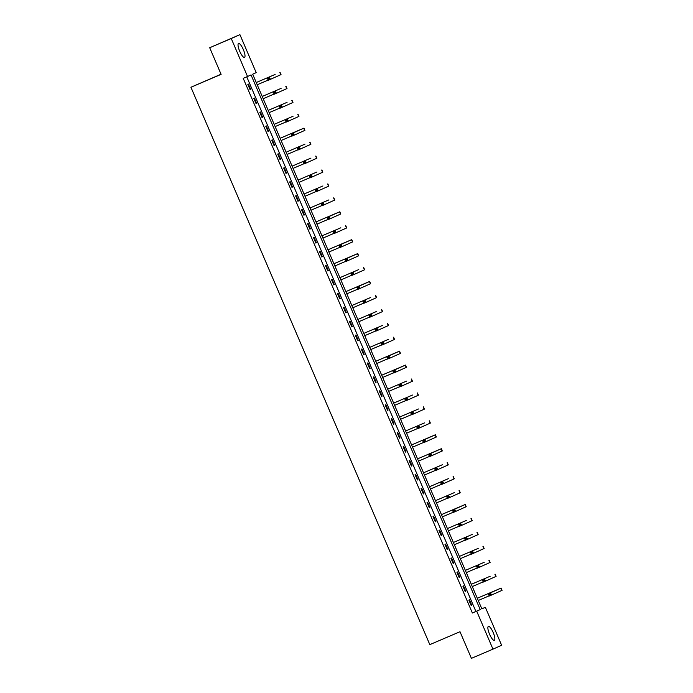 <?xml version="1.0" encoding="UTF-8"?>
<svg xmlns="http://www.w3.org/2000/svg" width="693" height="693" viewBox="0 0 693 693"><rect width="100%" height="100%" fill="white"/><g stroke="black" fill="none" stroke-linecap="round" stroke-linejoin="round"><path stroke-width="1.04" d="M489.535 634.173A7.58 2.001 -113.1 0 1 488.383 626.385A7.58 2.001 -113.1 0 1 493.191 632.536A7.58 2.001 -113.1 0 1 494.343 640.332A7.58 2.001 -113.1 0 1 489.535 634.173M239.7 51.247A7.58 2.001 -113.1 0 1 238.548 43.46A7.58 2.001 -113.1 0 1 243.347 49.619A7.58 2.001 -113.1 0 1 244.499 57.406A7.58 2.001 -113.1 0 1 239.7 51.247M221.05 74.212L190.93 87.249L429.816 644.62L459.996 631.721L471.413 658.35L492.966 649.142L476.689 611.165L480.206 609.597L251.039 74.922L247.531 76.499L231.254 38.522L239.917 34.65L256.193 72.626L252.685 74.194L481.843 608.861L485.36 607.293L501.628 645.27L492.966 649.142M190.93 87.249L221.11 74.359L209.702 47.73L239.917 34.65M481.817 608.809L485.36 607.293M247.531 76.499L243.217 78.335L472.383 613.01L475.892 611.443L246.76 76.828M247.825 84.373L250.121 89.726L250.71 89.466L248.415 84.104L247.825 84.373M253.803 98.311L256.098 103.664L256.687 103.404L254.383 98.042L253.803 98.311M259.78 112.249L262.075 117.611L262.656 117.342L260.36 111.98L259.78 112.249M265.748 126.187L268.044 131.549L268.633 131.28L266.337 125.927L265.748 126.187M271.725 140.125L274.021 145.487L274.61 145.227L272.306 139.865L271.725 140.125M277.694 154.063L279.998 159.425L280.578 159.165L278.283 153.803L277.694 154.063M283.671 168.001L285.966 173.363L286.555 173.103L284.26 167.741L283.671 168.001M289.648 181.938L291.944 187.301L292.533 187.041L290.228 181.679L289.648 181.938M295.616 195.876L297.921 201.239L298.501 200.979L296.206 195.617L295.616 195.876M301.594 209.814L303.889 215.177L304.478 214.917L302.183 209.555L301.594 209.814M307.571 223.752L309.866 229.114L310.455 228.855L308.151 223.492L307.571 223.752M313.539 237.69L315.843 243.052L316.424 242.793L314.128 237.43L313.539 237.69M319.516 251.628L321.812 256.99L322.401 256.731L320.105 251.368L319.516 251.628M325.493 265.575L327.789 270.928L328.378 270.668L326.074 265.306L325.493 265.575M331.462 279.513L333.766 284.866L334.347 284.606L332.051 279.244L331.462 279.513M337.439 293.451L339.735 298.813L340.324 298.544L338.028 293.182L337.439 293.451M343.416 307.389L345.712 312.751L346.292 312.482L343.997 307.129L343.416 307.389M349.385 321.327L351.689 326.689L352.269 326.429L349.974 321.067L349.385 321.327M355.362 335.265L357.657 340.627L358.246 340.367L355.951 335.005L355.362 335.265M361.339 349.203L363.634 354.565L364.215 354.305L361.919 348.943L361.339 349.203M367.307 363.141L369.603 368.503L370.192 368.243L367.896 362.881L367.307 363.141M373.284 377.079L375.58 382.441L376.169 382.181L373.865 376.819L373.284 377.079M379.262 391.017L381.557 396.379L382.138 396.119L379.842 390.757L379.262 391.017M385.23 404.955L387.526 410.317L388.115 410.057L385.819 404.695L385.23 404.955M391.207 418.893L393.503 424.255L394.092 423.995L391.788 418.633L391.207 418.893M397.176 432.83L399.48 438.193L400.06 437.933L397.765 432.571L397.176 432.83M403.153 446.777L405.448 452.131L406.037 451.871L403.742 446.509L403.153 446.777M409.13 460.715L411.425 466.068L412.014 465.809L409.71 460.447L409.13 460.715M415.098 474.653L417.403 480.015L417.983 479.747L415.687 474.384L415.098 474.653M421.075 488.591L423.371 493.953L423.96 493.685L421.665 488.331L421.075 488.591M427.053 502.529L429.348 507.891L429.937 507.631L427.633 502.269L427.053 502.529M433.021 516.467L435.325 521.829L435.906 521.569L433.61 516.207L433.021 516.467M438.998 530.405L441.294 535.767L441.883 535.507L439.587 530.145L438.998 530.405M444.975 544.343L447.271 549.705L447.86 549.445L445.556 544.083L444.975 544.343M450.944 558.281L453.248 563.643L453.828 563.383L451.533 558.021L450.944 558.281M456.921 572.219L459.216 577.581L459.805 577.321L457.51 571.959L456.921 572.219M462.898 586.157L465.194 591.519L465.774 591.259L463.478 585.897L462.898 586.157M468.866 600.095L471.171 605.457L471.751 605.197L469.456 599.835L468.866 600.095M209.702 47.73L231.254 38.522M472.383 613.01L476.689 611.165M475.892 611.443L480.206 609.597M250.121 89.718L250.71 89.466M256.098 103.655L256.687 103.404M262.067 117.593L262.656 117.342M268.044 131.54L268.633 131.28M274.021 145.478L274.61 145.227M279.989 159.416L280.578 159.165M285.966 173.354L286.555 173.103M291.944 187.292L292.533 187.041M297.912 201.23L298.501 200.979M303.889 215.168L304.478 214.917M309.858 229.106L310.455 228.855M315.835 243.044L316.424 242.793M321.812 256.982L322.401 256.731M327.78 270.92L328.378 270.668M333.757 284.858L334.347 284.606M339.735 298.796L340.324 298.544M345.703 312.742L346.292 312.482M351.68 326.68L352.269 326.429M357.657 340.618L358.246 340.367M363.626 354.556L364.215 354.305M369.603 368.494L370.192 368.243M375.58 382.432L376.169 382.181M381.548 396.37L382.138 396.119M387.526 410.308L388.115 410.057M393.503 424.246L394.092 423.995M399.471 438.184L400.06 437.933M405.448 452.122L406.037 451.871M411.425 466.06L412.014 465.809M417.394 479.998L417.983 479.747M423.371 493.944L423.96 493.685M429.348 507.882L429.937 507.631M435.317 521.82L435.906 521.569M441.294 535.758L441.883 535.507M447.262 549.696L447.86 549.445M453.239 563.634L453.828 563.383M459.216 577.572L459.805 577.321M465.185 591.51L465.774 591.259M471.162 605.448L471.751 605.197M275.13 74.454L256.254 82.519L275.13 74.454M257.216 84.763L268.148 80.093M268.763 78.205L269.421 77.122L270.383 79.357L268.226 80.275L267.273 78.049L268.278 79.47L269.144 79.097L268.763 78.205L267.896 78.578M269.144 79.097L270.383 79.357L281.029 74.601L280.067 72.367M268.226 80.275L268.278 79.47M281.098 88.392L262.223 96.457L281.098 88.392M263.184 98.701L274.116 94.031M274.731 92.143L275.398 91.06L276.36 93.295L274.203 94.222L273.241 91.987L274.255 93.408L275.121 93.035L274.731 92.143L273.874 92.515M275.121 93.035L276.36 93.295L287.006 88.539L286.044 86.304M274.203 94.222L274.255 93.408M287.075 102.33L268.2 110.395L287.075 102.33M269.161 112.638L280.093 107.969M280.708 106.081L281.375 104.998L282.328 107.233L280.171 108.16L279.218 105.925L280.232 107.346L281.089 106.982L280.708 106.081L279.851 106.453M281.089 106.982L282.328 107.233L292.974 102.477L292.022 100.242M280.171 108.16L280.232 107.346M293.044 116.268L274.177 124.333L293.044 116.268M275.138 126.576L286.07 121.907M286.685 120.019L287.344 118.936L288.305 121.171L286.148 122.098L285.195 119.863L286.2 121.284L287.067 120.92L286.685 120.019L285.819 120.391M287.067 120.92L288.305 121.171L298.952 116.415L297.99 114.18M286.148 122.098L286.2 121.284M292.654 133.966L291.796 134.329L292.177 135.222L293.044 134.858L292.654 133.966L293.321 132.883L294.282 135.109L292.125 136.036L291.164 133.801L303.967 128.118L280.145 138.271M280.154 138.279L301.732 129.08L291.164 133.801L291.796 134.329M281.107 140.514L292.039 135.845M293.044 134.858L294.282 135.109L304.92 130.353L303.967 128.118M292.125 136.036L292.177 135.222M304.998 144.144L286.122 152.209L304.998 144.144M287.084 154.452L298.016 149.783M298.631 147.904L299.298 146.821L300.251 149.056L298.094 149.974L297.141 147.739L298.155 149.16L299.012 148.796L298.631 147.904L297.773 148.267M299.012 148.796L300.251 149.056L310.897 144.291L309.944 142.056M298.094 149.974L298.155 149.16M310.966 158.082L292.099 166.147L310.966 158.082M293.061 168.39L303.993 163.721M304.608 161.841L305.266 160.759L306.228 162.994L304.071 163.912L303.118 161.677L304.123 163.098L304.989 162.734L304.608 161.841L303.742 162.205M304.989 162.734L306.228 162.994L316.874 158.229L315.913 155.994M304.071 163.912L304.123 163.098M316.944 172.02L298.068 180.085L316.944 172.02M299.029 182.328L309.962 177.659M310.577 175.779L311.244 174.697L312.205 176.932L310.048 177.85L309.087 175.615L310.1 177.036L310.966 176.672L310.577 175.779L309.719 176.143M310.966 176.672L312.205 176.932L322.843 172.167L321.89 169.932M310.048 177.85L310.1 177.036M322.921 185.958L304.045 194.023L322.921 185.958M305.007 196.266L315.939 191.597M316.554 189.717L317.221 188.635L318.174 190.87L316.017 191.788L315.064 189.553L316.077 190.982L316.935 190.61L316.554 189.717L315.687 190.081M316.935 190.61L318.174 190.87L328.82 186.105L327.867 183.87M316.017 191.788L316.077 190.982M328.889 199.905L310.014 207.969L328.889 199.905M310.975 210.204L321.916 205.535M322.531 203.655L323.189 202.573L324.151 204.807L321.994 205.726L321.032 203.491L322.046 204.92L322.912 204.548L322.531 203.655L321.665 204.019M322.912 204.548L324.151 204.807L334.797 200.043L333.835 197.817M321.994 205.726L322.046 204.92M328.499 217.593L327.642 217.966L328.023 218.858L328.889 218.486L328.499 217.593L329.166 216.511L330.128 218.745L327.971 219.664L327.009 217.429L339.813 211.755L315.991 221.907M315.999 221.916L337.578 212.708L327.009 217.429L327.642 217.966M316.952 224.151L327.884 219.473M328.889 218.486L330.128 218.745L340.765 213.99L339.813 211.755M327.971 219.664L328.023 218.858M340.843 227.78L321.968 235.845L340.843 227.78M322.929 238.089L333.861 233.411M334.476 231.531L335.143 230.448L336.096 232.683L333.939 233.602L332.986 231.367L334 232.796L334.858 232.424L334.476 231.531L333.61 231.904M334.858 232.424L336.096 232.683L346.743 227.928L345.79 225.693M333.939 233.602L334 232.796M340.454 245.469L339.587 245.842L339.968 246.734L340.835 246.361L340.454 245.469L341.112 244.386L342.073 246.621L339.916 247.54L338.955 245.313L351.758 239.631L327.936 249.783M327.945 249.792L349.523 240.584L338.955 245.313L339.587 245.842M328.898 252.027L339.839 247.349M340.835 246.361L342.073 246.621L352.72 241.866L351.758 239.631M339.916 247.54L339.968 246.734M346.422 259.407L345.564 259.78L345.946 260.672L346.803 260.299L346.422 259.407L347.089 258.324L348.042 260.559L345.894 261.478L344.932 259.251L357.735 253.569L333.913 263.721M333.922 263.73L355.5 254.522L344.932 259.251L345.564 259.78M334.875 265.965L345.807 261.296M346.803 260.299L348.042 260.559L358.688 255.804L357.735 253.569M345.894 261.478L345.946 260.672M358.766 269.594L339.891 277.659L358.766 269.594M340.852 279.903L351.784 275.234M352.399 273.345L353.066 272.262L354.019 274.497L351.862 275.424L350.909 273.189L351.923 274.61L352.78 274.237L352.399 273.345L351.533 273.718M352.78 274.237L354.019 274.497L364.665 269.742L363.704 267.507M351.862 275.424L351.923 274.61M358.376 287.283L357.51 287.656L357.891 288.548L358.757 288.184L358.376 287.283L359.035 286.2L359.996 288.435L357.839 289.362L356.878 287.127L369.681 281.445L345.859 291.597M345.868 291.606L367.446 282.406L356.878 287.127L357.51 287.656M346.821 293.841L357.761 289.172M358.757 288.184L359.996 288.435L370.642 283.68L369.681 281.445M357.839 289.362L357.891 288.548M370.712 297.47L351.836 305.535L370.712 297.47M352.798 307.779L363.73 303.11M364.345 301.221L365.012 300.138L365.965 302.373L363.816 303.3L362.855 301.065L363.868 302.486L364.726 302.122L364.345 301.221L363.487 301.594M364.726 302.122L365.965 302.373L376.611 297.618L375.658 295.383M363.816 303.3L363.868 302.486M376.689 311.408L357.813 319.473L376.689 311.408M358.775 321.717L369.707 317.048M370.322 315.168L370.989 314.085L371.942 316.311L369.785 317.238L368.832 315.003L369.845 316.424L370.703 316.06L370.322 315.168L369.456 315.532M370.703 316.06L371.942 316.311L382.588 311.555L381.626 309.321M369.785 317.238L369.845 316.424M382.657 325.346L363.782 333.411L382.657 325.346M364.743 335.655L375.675 330.985M376.299 329.106L376.957 328.023L377.919 330.258L375.762 331.176L374.8 328.941L375.814 330.362L376.68 329.998L376.299 329.106L375.433 329.47M376.68 329.998L377.919 330.258L388.565 325.493L387.604 323.259M375.762 331.176L375.814 330.362M388.634 339.284L369.759 347.349L388.634 339.284M370.72 349.593L381.652 344.923M382.267 343.044L382.934 341.961L383.887 344.196L381.739 345.114L380.778 342.879L381.791 344.3L382.649 343.936L382.267 343.044L381.41 343.407M382.649 343.936L383.887 344.196L394.534 339.431L393.581 337.196M381.739 345.114L381.791 344.3M388.245 356.982L387.378 357.345L387.768 358.238L388.626 357.874L388.245 356.982L388.903 355.899L389.864 358.134L387.708 359.052L386.755 356.817L399.549 351.134L375.736 361.287M375.736 361.296L397.323 352.096L386.755 356.817L387.378 357.345M376.697 363.53L387.63 358.861M388.626 357.874L389.864 358.134L400.511 353.369L399.549 351.134M387.708 359.052L387.768 358.238M394.213 370.92L393.355 371.283L393.737 372.184L394.603 371.812L394.213 370.92L394.88 369.837L395.842 372.072L393.685 372.99L392.723 370.755L405.526 365.072L381.704 375.225M381.713 375.242L403.291 366.034L392.723 370.755L393.355 371.283M382.666 377.468L393.598 372.799M394.603 371.812L395.842 372.072L406.488 367.307L405.526 365.072M393.685 372.99L393.737 372.184M406.557 381.107L387.682 389.171L406.557 381.107M388.643 391.406L399.575 386.737M400.19 384.858L400.857 383.775L401.81 386.01L399.653 386.928L398.7 384.693L399.714 386.122L400.571 385.75L400.19 384.858L399.333 385.221M400.571 385.75L401.81 386.01L412.456 381.245L411.503 379.019M399.653 386.928L399.714 386.122M412.534 395.045L393.659 403.109L412.534 395.045M394.62 405.353L405.552 400.675M406.167 398.796L406.826 397.713L407.787 399.948L405.63 400.866L404.677 398.631L405.682 400.06L406.548 399.688L406.167 398.796L405.301 399.168M406.548 399.688L407.787 399.948L418.433 395.183L417.472 392.957M405.63 400.866L405.682 400.06M418.503 408.983L399.627 417.047L418.503 408.983M400.589 419.291L411.521 414.613M412.136 412.733L412.803 411.651L413.764 413.886L411.607 414.804L410.646 412.569L411.659 413.998L412.526 413.626L412.136 412.733L411.278 413.106M412.526 413.626L413.764 413.886L424.402 409.13L423.449 406.895M411.607 414.804L411.659 413.998M424.48 422.921L405.604 430.985L424.48 422.921M406.566 433.229L417.498 428.551M418.113 426.671L418.78 425.589L419.733 427.824L417.576 428.742L416.623 426.516L417.636 427.936L418.494 427.564L418.113 426.671L417.255 427.044M418.494 427.564L419.733 427.824L430.379 423.068L429.426 420.833M417.576 428.742L417.636 427.936M424.09 440.609L423.224 440.982L423.605 441.874L424.471 441.502L424.09 440.609L424.748 439.527L425.71 441.762L423.553 442.68L422.6 440.453L435.395 434.771L411.581 444.923M411.581 444.932L433.16 435.724L422.6 440.453L423.224 440.982M412.543 447.167L423.475 442.498M424.471 441.502L425.71 441.762L436.356 437.006L435.395 434.771M423.553 442.68L423.605 441.874M430.058 454.547L429.201 454.92L429.582 455.812L430.448 455.44L430.058 454.547L430.725 453.465L431.687 455.699L429.53 456.626L428.569 454.391L441.372 448.709L417.55 458.861M417.558 458.87L439.137 449.662L428.569 454.391L429.201 454.92M418.511 461.105L429.443 456.436M430.448 455.44L431.687 455.699L442.325 450.944L441.372 448.709M429.53 456.626L429.582 455.812M442.403 464.734L423.527 472.799L442.403 464.734M424.488 475.043L435.421 470.374M436.036 468.485L436.703 467.403L437.655 469.637L435.499 470.564L434.546 468.329L435.559 469.75L436.417 469.386L436.036 468.485L435.178 468.858M436.417 469.386L437.655 469.637L448.302 464.882L447.349 462.647M435.499 470.564L435.559 469.75M448.371 478.672L429.495 486.737L448.371 478.672M430.457 488.981L441.398 484.312M442.013 482.423L442.671 481.34L443.633 483.575L441.476 484.502L440.523 482.267L441.528 483.688L442.394 483.324L442.013 482.423L441.146 482.796M442.394 483.324L443.633 483.575L454.279 478.82L453.317 476.585M441.476 484.502L441.528 483.688M454.348 492.61L435.473 500.675L454.348 492.61M436.434 502.919L447.366 498.25M447.981 496.37L448.648 495.287L449.61 497.513L447.453 498.44L446.491 496.205L447.505 497.626L448.371 497.262L447.981 496.37L447.124 496.734M448.371 497.262L449.61 497.513L460.247 492.758L459.294 490.523M447.453 498.44L447.505 497.626M453.958 510.308L453.092 510.672L453.482 511.564L454.339 511.2L453.958 510.308L454.625 509.225L455.578 511.46L453.421 512.378L452.468 510.143L465.272 504.461L441.45 514.613M441.45 514.622L463.037 505.422L452.468 510.143L453.092 510.672M442.411 516.857L453.343 512.188M454.339 511.2L455.578 511.46L466.224 506.696L465.272 504.461M453.421 512.378L453.482 511.564M466.294 520.486L447.418 528.551L466.294 520.486M448.38 530.795L459.32 526.126M459.935 524.246L460.594 523.163L461.555 525.398L459.398 526.316L458.437 524.081L459.45 525.502L460.317 525.138L459.935 524.246L459.069 524.61M460.317 525.138L461.555 525.398L472.202 520.634L471.24 518.399M459.398 526.316L459.45 525.502M472.271 534.424L453.395 542.489L472.271 534.424M454.357 544.733L465.289 540.064M465.904 538.184L466.571 537.101L467.524 539.336L465.375 540.254L464.414 538.019L465.427 539.44L466.294 539.076L465.904 538.184L465.046 538.548M466.294 539.076L467.524 539.336L478.17 534.572L477.217 532.337M465.375 540.254L465.427 539.44M478.248 548.362L459.372 556.427L478.248 548.362M460.334 558.671L471.266 554.002M471.881 552.122L472.548 551.039L473.501 553.274L471.344 554.192L470.391 551.957L471.405 553.386L472.262 553.014L471.881 552.122L471.015 552.486M472.262 553.014L473.501 553.274L484.147 548.51L483.186 546.275M471.344 554.192L471.405 553.386M484.216 562.309L465.341 570.374L484.216 562.309M466.302 572.609L477.243 567.939M477.858 566.06L478.516 564.977L479.478 567.212L477.321 568.13L476.36 565.895L477.373 567.324L478.239 566.952L477.858 566.06L476.992 566.424M478.239 566.952L479.478 567.212L490.124 562.447L489.163 560.221M477.321 568.13L477.373 567.324M490.194 576.247L471.318 584.312L490.194 576.247M472.28 586.555L483.212 581.877M483.827 579.998L484.494 578.915L485.446 581.15L483.298 582.068L482.337 579.833L483.35 581.262L484.208 580.89L483.827 579.998L482.969 580.37M484.208 580.89L485.446 581.15L496.093 576.385L495.14 574.159M483.298 582.068L483.35 581.262M489.804 593.936L488.937 594.308L489.327 595.2L490.185 594.828L489.804 593.936L490.471 592.853L491.424 595.088L489.267 596.006L488.314 593.771L501.108 588.097L477.295 598.25M477.295 598.258L498.882 589.05L488.314 593.771L488.937 594.308M478.257 600.493L489.189 595.815M490.185 594.828L491.424 595.088L502.07 590.332L501.108 588.097M489.267 596.006L489.327 595.2M279.833 72.47L280.795 74.705M285.811 86.417L286.763 88.643M291.788 100.355L292.741 102.581M297.756 114.293L298.718 116.528M303.733 128.231L304.686 130.466M309.71 142.169L310.663 144.404M315.679 156.107L316.64 158.342M321.656 170.045L322.609 172.28M327.633 183.983L328.586 186.218M333.602 197.921L334.563 200.156M339.579 211.859L340.532 214.094M345.547 225.797L346.509 228.032M351.524 239.735L352.486 241.97M357.501 253.673L358.454 255.908M363.47 267.619L364.431 269.846M369.447 281.557L370.409 283.784M375.424 295.495L376.377 297.73M381.393 309.433L382.354 311.668M387.37 323.371L388.331 325.606M393.347 337.309L394.3 339.544M399.315 351.247L400.277 353.482M405.292 365.185L406.245 367.42M411.27 379.123L412.222 381.358M417.238 393.061L418.2 395.296M423.215 406.999L424.168 409.234M429.192 420.937L430.145 423.172M435.161 434.875L436.122 437.11M441.138 448.821L442.091 451.048M447.115 462.759L448.068 464.986M453.083 476.697L454.045 478.932M459.061 490.635L460.013 492.87M465.029 504.573L465.991 506.808M471.006 518.511L471.968 520.746M476.983 532.449L477.936 534.684M482.952 546.387L483.913 548.622M488.929 560.325L489.89 562.56M494.906 574.263L495.859 576.498M500.874 588.201L501.836 590.436"/></g></svg>
